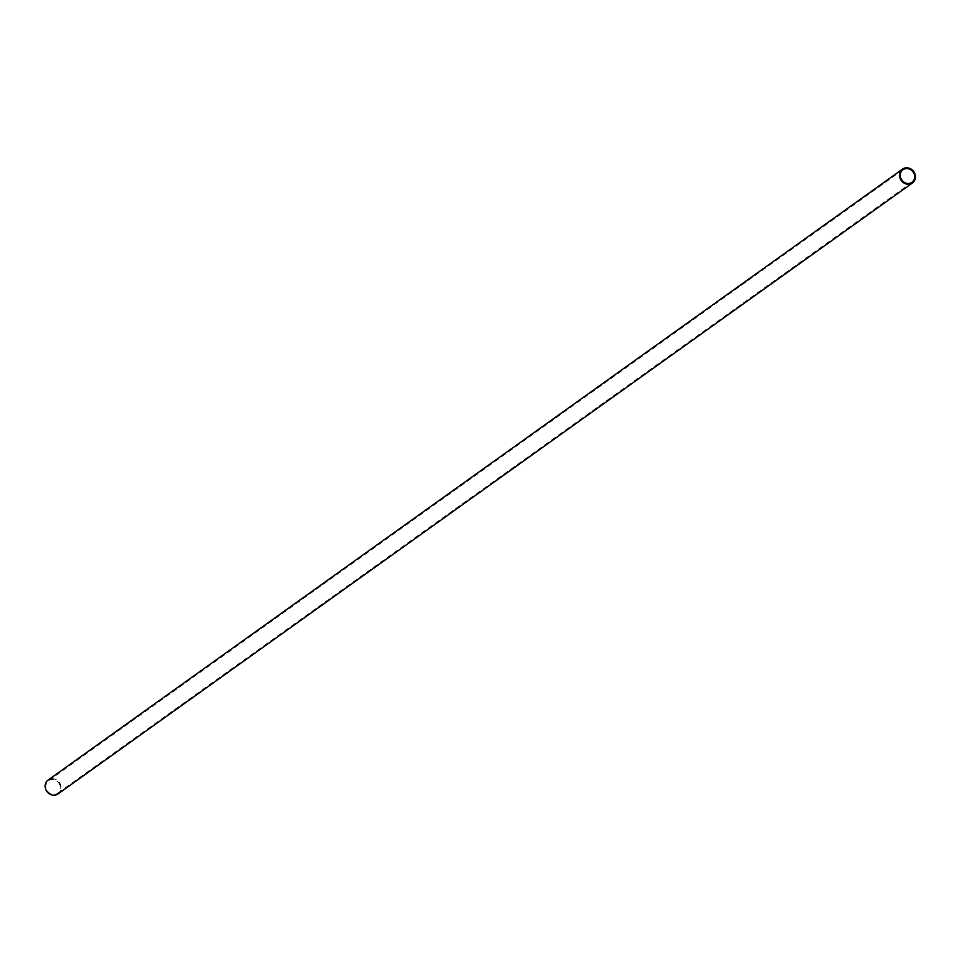 <?xml version="1.0" encoding="UTF-8"?>
<svg xmlns="http://www.w3.org/2000/svg" width="963" height="963" viewBox="0 0 963 963"><rect width="100%" height="100%" fill="white"/><g stroke="black" fill="none" stroke-linecap="round" stroke-linejoin="round"><path stroke-width="0.72" stroke-dasharray="4.82 3.61" d="M59.79 784.821A7.728 6.958 54.4 0 0 48.619 780.68A7.728 6.958 54.4 0 0 47.452 791.008A7.728 6.958 54.4 0 0 57.599 793.247A7.728 6.958 54.4 0 0 59.79 784.821M58.069 793.897A8.523 7.68 54.4 0 0 60.488 784.592A8.523 7.68 54.4 0 0 48.15 780.018M902.981 169.753L48.619 780.68M911.961 182.32L57.599 793.247"/><path stroke-width="1.44" d="M914.152 173.894A7.728 6.958 54.4 0 0 902.981 169.753A7.728 6.958 54.4 0 0 901.825 180.081A7.728 6.958 54.4 0 0 911.961 182.32A7.728 6.958 54.4 0 0 914.152 173.894M914.85 173.677A8.523 7.68 54.4 0 0 902.512 169.103A8.523 7.68 54.4 0 0 901.236 180.502A8.523 7.68 54.4 0 0 912.43 182.982A8.523 7.68 54.4 0 0 914.85 173.677M902.512 169.103L48.15 780.018A8.523 7.68 54.4 0 0 46.862 791.43A8.523 7.68 54.4 0 0 58.069 793.897L912.43 182.982"/></g></svg>
